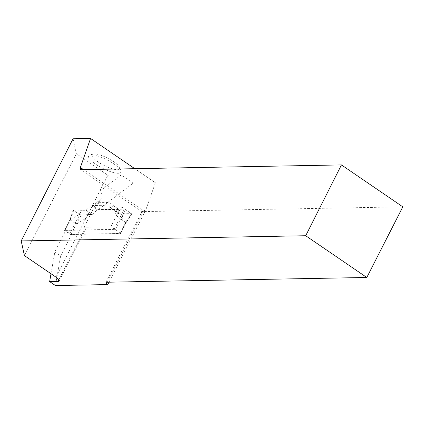 <?xml version="1.0" encoding="UTF-8"?>
<svg xmlns="http://www.w3.org/2000/svg" width="424" height="424" viewBox="0 0 424 424"><rect width="100%" height="100%" fill="white"/><g stroke="black" fill="none" stroke-linecap="round" stroke-linejoin="round"><path stroke-width="0.32" stroke-dasharray="2.12 1.59" d="M115.397 229.893L120.04 233.062A1.034 0.27 27 0 1 120.443 233.544A1.034 0.27 27 0 1 120.294 233.603L70.888 234.504A1.034 0.27 27 0 1 69.594 233.984L64.957 230.815A1.034 0.27 27 0 1 64.554 230.338A1.034 0.27 27 0 1 64.702 230.28L114.109 229.373A1.034 0.27 27 0 1 115.397 229.893L120.882 219.134L125.557 222.34L125.456 223.358L121.799 217.899L123.241 213.913L119.139 213.988L112.954 209.763L124.057 209.016L119.271 219.134L120.882 219.134M117.056 209.689L115.614 213.675L119.271 219.134M73.633 210.484L70.395 220.04L69.928 220.019L79.32 214.337L81.949 210.331L73.405 209.944A1.034 0.27 27 0 0 73.225 210.013A1.034 0.27 27 0 0 73.633 210.484L79.818 214.708L75.117 223.268L76.166 224.259L85.505 218.567L88.134 214.555L92.236 214.48L97.356 209.742L118.805 209.35L112.62 205.121L112.954 209.763M112.62 205.121L91.171 205.513L86.051 210.256L81.949 210.331M118.805 209.35L119.139 213.988M125.684 223.119L120.294 233.603M64.957 230.815L70.437 220.056L69.928 220.019L64.702 230.28M70.437 220.056L75.117 223.268M123.241 213.913L131.79 214.3A1.034 0.27 27 0 0 131.954 214.247A1.034 0.27 27 0 0 131.557 213.76L125.372 209.536A1.034 0.27 -153 0 0 124.057 209.016M115.614 213.675L117.31 209.472M125.372 209.536L120.835 219.118M131.557 213.76L125.557 222.34M97.356 209.742L91.171 205.513M121.799 217.899L124.1 214.109M131.79 214.3L125.456 223.358M92.236 214.48L86.051 210.256M88.134 214.555L81.132 215.228L76.166 224.259M79.818 214.708A1.034 0.27 -153 0 0 81.132 215.228M79.32 214.337L81.095 210.134M73.405 209.944L69.981 220.035M85.505 218.567L87.885 214.772L81.132 215.228L73.633 210.484L73.405 209.944L86.051 210.256L92.236 214.48L87.885 214.772M99.2 200.557L92.512 205.624L96.656 205.55L99.2 200.557L101.511 197.891C102.693 195.273 102.083 193.063 99.693 191.272L107.86 175.239L76.357 153.711L24.438 255.603M73.055 138.775L76.357 153.711M107.86 175.239L121.174 174.995L133.157 183.184L155.417 182.776L134.811 168.694M118.28 173.284A18.11 4.744 27 0 1 96.963 165.047A18.11 4.744 27 0 1 89.808 154.977A18.11 4.744 27 0 1 106.906 159.811A18.11 4.744 27 0 1 120.867 170.808A18.11 4.744 27 0 1 118.28 173.284M60.637 255.873L71.598 234.355L65.8 230.396L54.839 251.909L60.637 255.873L55.443 285.543M71.598 234.355L120.617 233.46L126.098 222.701L131.361 213.627L119.483 213.844A2.586 1.102 124.3 0 1 119.155 213.76A2.586 1.102 124.3 0 1 118.9 213.214L118.609 209.218L98.31 209.589L92.512 205.624M133.157 183.184L98.31 209.589M108.984 282.193L145.739 210.06L155.417 182.776M51.013 273.761L54.839 251.909M65.8 230.396L84.164 230.057A8.279 2.168 27 0 0 85.357 229.591A8.279 2.168 27 0 0 84.026 227.248L96.518 202.736L108.798 202.513L109.09 206.509L118.9 213.214M96.656 205.55A8.279 2.168 -153 0 0 97.843 205.084A8.279 2.168 -153 0 0 96.518 202.736M55.947 277.126L99.693 191.272L121.174 174.995M145.739 210.06L143.699 210.733L83.539 169.632M107.272 282.225L143.699 210.733L141.923 211.613L80.555 169.685M105.936 282.246L141.923 211.613L402.8 206.843M119.483 213.844L109.673 207.145L121.55 206.928L116.287 215.996L110.807 226.755L120.617 233.46M116.287 215.996L126.098 222.701M121.55 206.928L131.361 213.627M108.798 202.513L118.609 209.218M109.673 207.145A2.586 1.102 124.3 0 1 109.344 207.055A2.586 1.102 124.3 0 1 109.09 206.509M110.807 226.755L84.026 227.248M117.485 169.738A15.524 4.065 -153 0 0 119.701 167.613A15.524 4.065 -153 0 0 107.733 158.194A15.524 4.065 -153 0 0 93.073 154.05A15.524 4.065 -153 0 0 99.211 162.678A15.524 4.065 -153 0 0 117.485 169.738M114.109 229.373L119.335 219.118M120.04 233.062L125.52 222.303M70.888 234.504L76.113 224.248M69.594 233.984L75.08 223.225M58.862 279.723L84.164 230.057M125.764 223.098L120.443 233.544M73.225 210.013L69.87 219.902L64.554 230.338M131.954 214.247L125.732 223.151M59.185 280.964L85.357 229.591M97.843 205.084L101.511 197.891M109.344 207.055L119.155 213.76M93.073 154.05L89.808 154.977M119.701 167.613L120.867 170.808"/><path stroke-width="0.64" d="M134.811 168.694L90.55 138.457L73.055 138.775L21.2 240.938L305.709 235.733L366.808 277.476L105.936 282.246L106.572 283.592L107.765 284.589L108.984 282.193M21.2 240.938L24.438 255.603L55.947 277.126A8.279 2.168 -153 0 1 59.185 280.964A8.279 2.168 -153 0 1 57.993 281.43L49.645 281.584L55.443 285.543L107.765 284.589M49.645 281.584L51.013 273.761M366.808 277.476L402.8 206.843L341.431 164.915L305.709 235.733M341.431 164.915L80.555 169.685L80.39 167.48L90.55 138.457M83.539 169.632L80.39 167.48M106.572 283.592L107.272 282.225M57.993 281.43L58.862 279.723"/></g></svg>
